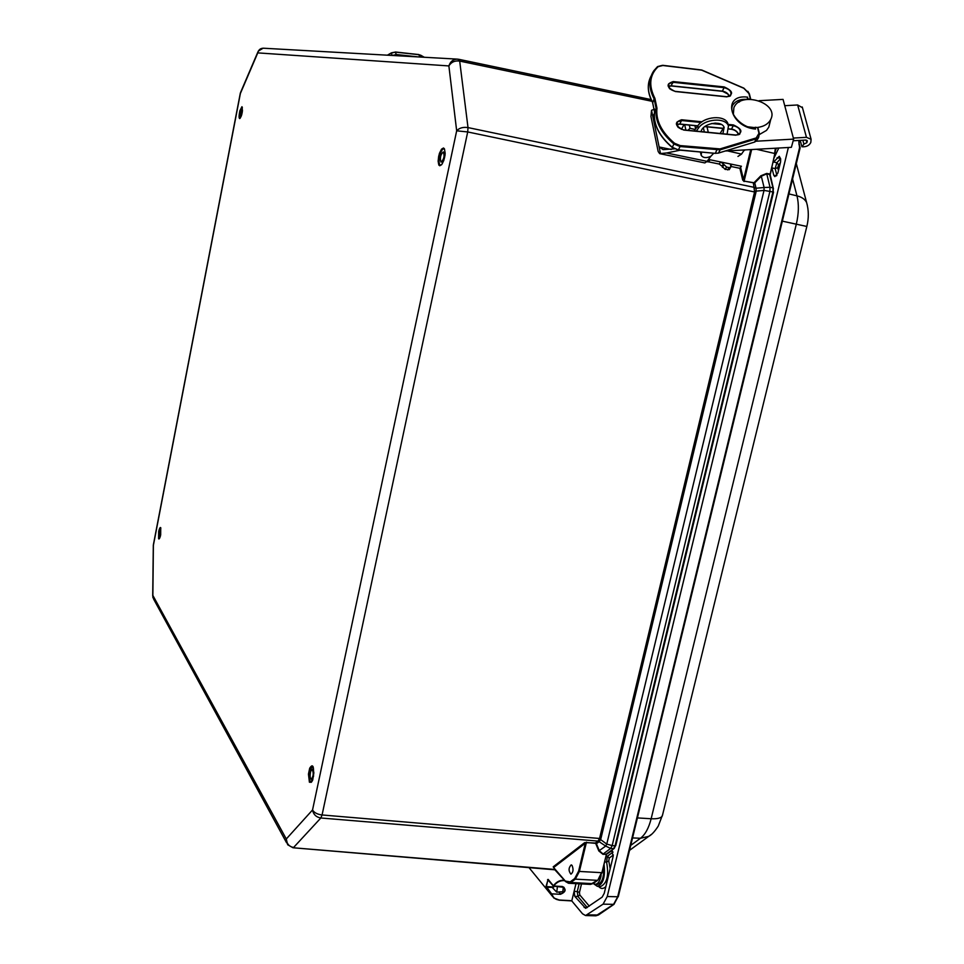 <?xml version="1.0" encoding="UTF-8"?>
<svg xmlns="http://www.w3.org/2000/svg" width="964" height="964" viewBox="0 0 964 964"><rect width="100%" height="100%" fill="white"/><g stroke="black" fill="none" stroke-linecap="round" stroke-linejoin="round"><path stroke-width="1.45" d="M443.488 147.998L444.452 148.854C445.513 155.987 445.235 151.312 444.573 157.542C442.946 162.771 445.235 157.542 441.657 164.687L439.729 165.76C438.295 163.868 439.379 167.664 438.126 161.205L438.68 156.24C440.283 151.047 438.018 156.264 441.56 149.119L443.488 147.998M158.614 538.743L158.674 531.646C158.988 529.694 160.132 526.693 160.735 527.73L160.675 534.839C160.361 536.815 159.205 539.804 158.614 538.743M241.94 106.715L242.446 110.655C241.868 115.668 240.819 117.295 239.65 118.596C238.831 118.102 238.903 115.475 239.867 110.727L241.94 106.715M309.42 782.238L308.456 774.116L309.697 768.175C311.227 765.886 312.252 765.283 312.782 766.356L313.854 772.839L312.734 779.876C312.203 781.575 311.095 782.37 309.42 782.238M555.264 869.492L292.972 847.754L287.646 844.729L286.284 838.981C286.73 843.837 289.176 846.669 293.61 847.452L320.843 817.99C316.216 817.207 313.445 814.52 312.541 809.965C314.18 812.7 317.361 814.363 322.072 814.966L467.709 131.948L456.671 130.815C459.274 127.947 463.057 126.874 468.01 127.585L459.683 61.081C454.875 60.431 451.285 62.045 448.875 65.926C450.441 61.334 453.429 59.081 457.864 59.153L651.122 99.593L458.828 59.31M152.915 597.728L152.866 595.439L153.71 599.259L286.573 842.753M240.277 93.363L153.312 545.13L152.71 595.945M257.906 51.96L240.434 92.773M457.213 59.117L263.618 48.224C260.521 48.164 258.569 49.718 257.774 52.887L258.256 51.14L263.112 48.2M595.246 843.331L586.305 842.464L553.782 867.431L553.203 866.829L584.678 842.632L595.415 843.018L598.138 840.909L599.596 838.282L754.571 191.969L753.426 183.268L754.752 182.883L744.112 181.099L753.426 182.811M681.403 129.333L684.066 124.585M685.886 130.116L684.681 124.645M737.954 156.433L741.533 154.107L727.531 150.902M740.581 167.35L743.545 179.714L742.69 180.003L739.882 168.302L730.748 166.423L730.64 167.35L729.194 167.603L726.579 167.073L723.47 164.061L721.928 166.121L719.168 164.037L720.711 161.976L710.082 159.783L708.564 161.856L719.168 164.037M750.739 149.601L743.545 179.714L744.112 181.099L751.643 149.553M565.374 881.433L553.541 867.455L565.314 881.048L570.182 881.891L574.713 878.529L578.617 871.143L579.388 871.444L586.486 842.15M584.678 842.632L585.269 843.235L578.617 871.143M744.341 149.95L741.533 154.107M687.947 130.321L690.031 128.284L689.32 125.103M744.449 150.42L742.798 150.047M754.294 182.461L760.837 175.81L766.669 173.436L769.658 173.99L770.248 175.002M754.583 188.209L755.933 187.715L468.01 127.585L467.709 131.948L755.957 192.27L600.909 838.584L322.072 814.966L320.843 817.99L597.957 841.09L599.114 841.68L596.427 843.717L599.379 850.814L603.127 854.008L610.658 848.416L605.693 846.079L606.766 844.09L612.176 845.585L769.911 191.402L764.018 190.426L764.103 187.51L770.019 187.269L766.669 173.436M754.667 191.113L756.113 191.125L756.017 188.233L764.103 187.51L761.307 176.231L766.669 173.894L769.621 174.448L773.008 187.896L770.019 187.269L769.911 191.402L772.899 192.029L773.008 187.896L773.357 192.161M599.319 838.993L600.56 839.536L599.367 841.427L598.138 840.909M606.609 854.068L602.958 854.321L598.813 850.935L595.86 843.837M572.038 865.371C573.652 869.432 573.279 872.36 570.917 874.167C568.399 870.926 568.483 867.829 571.194 864.889L572.038 865.371M690.031 128.284L695.213 129.489M760.837 175.81L761.307 176.231L754.752 182.883L755.933 187.715M775.032 153.625L770.103 174.135M599.114 841.68L605.693 846.079L598.813 850.935M606.44 854.188L602.03 872.167M602.958 854.321L605.97 854.285L614.068 848.549L606.464 854.176L602.126 872.48L597.957 880.108M613.562 848.657L615.08 845.826L612.176 845.585L610.658 848.416L613.562 848.657M601.138 875.577C599.945 881.253 597.957 884.157 595.162 884.277L597.379 884.446C602.151 883.048 604.187 877.144 603.512 866.708M774.273 157.506L778.767 148.034M771.839 167.64L773.767 175.279L774.863 176.641L777.864 173.074L780.587 161.819L780.659 158.976L779.261 156.301L773.044 162.615M788.371 147.492L607.236 896.532L603.078 904.16L585.582 915.547L582.533 913.8L571.76 900.894L575.99 883.651L574.146 891.363L574.785 896.375L585.654 908.317L602.163 897.123L604.235 893.315L613.188 856.201L611.766 850.706L606.489 854.333M604.054 864.467C605.416 877.023 603.175 884.313 597.331 886.326L593.908 883.952M559.144 900.147L571.785 900.906L559.084 900.171L553.83 898.002L545.998 886.543L548.118 879.385L553.372 885.928M564.699 880.638L563.735 880.602C559.698 880.614 556.373 882.434 553.746 886.049L562.325 886.482C566.555 889.338 565.94 891.941 560.47 894.291L551.962 893.869C552.902 897.58 555.312 899.629 559.204 900.014L571.905 900.738M598.524 914.944L595.909 915.8L613.514 904.449L617.635 896.954L799.566 147.697L798.77 140.455M613.032 852.092L607.441 856.225L606.549 862.045L608.766 861.021L610.176 868.672M605.862 886.555C603.271 889.133 600.837 889.085 598.596 886.422M560.47 894.291L551.589 893.833L546.359 886.603L547.889 879.891L553.408 886.085M799.493 147.239L799.831 146.468L799.987 147.805M798.891 142.949L799.831 146.468L798.963 144.455L799.421 140.419M546.311 887.374L551.89 887.326M545.998 886.543L553.77 887.037M547.564 879.65L548.299 879.915M441.223 164.952L440.223 164.916C437.174 163.446 440.777 147.89 443.934 148.986L444.512 149.348M440.958 162.024L441.151 162.109C444.043 159.18 444.753 155.794 443.295 151.926C440.548 154.481 439.765 157.843 440.958 162.024M311.565 782.057L311.047 782.19C308.974 780.334 308.697 776.08 310.203 769.429L312.71 766.549M310.745 771.224L312.107 769.38C313.794 772.839 313.517 776.153 311.276 779.322C309.962 778.141 309.793 775.442 310.745 771.224M159.458 538.478L159.12 538.274C158.53 533.972 159.084 530.586 160.783 528.103L160.843 528.115M159.482 536.454L160.53 530.007L159.482 536.454M240.193 118.114L239.687 116.969C239.807 112.077 240.663 108.872 242.265 107.378L242.338 107.402M240.253 115.427L241.88 109.342L240.253 115.427M395.433 52.14L391.492 52.815L387.6 55.201L391.492 52.948L395.722 52.164L418.966 54.707L419.665 57.009M728.109 124.404L733.387 124.934C742.473 129.164 743.304 132.586 735.857 135.201L683.886 130.08C674.716 125.802 673.969 122.356 681.62 119.765L701.997 121.801M675.427 91.544C666.425 87.338 665.69 84.025 673.246 81.566L724.205 86.929C733.146 91.074 733.941 94.376 726.603 96.846L675.186 91.508M754.475 128.465L755.125 127.284L755.571 129.08C729.543 127.031 721.626 93.677 747.57 97.147L747.775 99.316M750.378 99.147L748.968 93.544L750.619 99.208L748.004 98.894M748.968 93.544L743.822 88.29L701.659 70.143L662.871 65.504L658.147 66.673C649.531 74.963 648.459 85.519 654.893 98.34L656.966 108.221C655.641 120.404 661.497 132.08 674.535 143.25L680.186 145.588L720.036 148.914L756.234 137.924L758.981 133.297L757.523 127.525L759.234 133.369M755.125 127.284L757.523 127.525M747.305 99.364L747.57 97.147M755.571 129.08L755.174 128.549C740.075 127.67 726.723 110.631 733.797 103.787C736.616 100.425 741.027 98.967 746.992 99.4M707.106 161.35L666.51 152.987L660.485 153.541L651.544 110.306L650.941 116.463L658.159 151.481L659.665 153.638L704.853 162.928L707.106 161.35L710.781 156.349C706.299 158.313 703.081 157.951 701.141 155.276L701.611 152.228M739.858 168.302L741.412 166.254L731.941 164.302L730.616 166.061M729.338 169.471L725.145 169.411L721.928 166.121M660.485 153.541L659.665 153.638M708.564 161.856L706.805 161.735M651.544 110.306L654.64 109.137M730.748 166.435L730.555 164.507L731.941 164.302L720.711 161.976L723.47 164.061M708.335 159.675L710.082 159.783M674.366 148.866L663.075 149.625L659.123 146.974L671.293 149.492M666.51 152.987L680.223 150.191M701.069 131.61C702.684 123.296 721.578 119.837 724.145 127.405L722.88 133.755M727.085 134.177L728.471 125.898C725.434 117.078 704.467 118.717 698.358 128.26L696.297 131.14M654.267 116.969L652.857 116.668L654.339 113.607M720.12 133.49L723.988 127.055M694.176 130.935L697.803 125.826C703.913 116.295 724.844 114.656 727.88 123.476L728.435 125.79M708.275 132.321L707.022 126.862L708.275 132.321M725.627 150.999L791.384 147.323L793.637 139.117L783.057 99.388L759.042 100.69M756.306 141.202L793.637 139.117M759.511 134.454L766.501 130.405L768.802 127.128L769.73 123.452M757.282 127.501C763.946 126.609 768.441 123.874 770.79 119.319C779.382 102.714 740.328 90.628 733.869 107.763L733.351 114.451M748.064 126.85L754.92 127.646M700.936 154.373L700.406 152.119M713.613 153.384L710.781 156.349M793.36 138.069L806.458 137.334L811.098 139.298L810.808 142.467C809.206 145.612 806.241 147.046 801.928 146.757L803.904 144.13L802.855 140.226M802.458 107.727L797.65 104.98L784.744 105.691M806.169 140.093L806.868 142.696L807.23 140.732L805.675 140.069L793.179 140.768M806.868 142.696L803.904 144.13M801.928 146.757L800.204 140.383M563.362 886.94L562.819 891.7L556.77 892.158L551.685 886.916M556.77 892.158L557.433 886.41M312.541 809.965L456.671 130.815L448.875 65.926L257.774 52.887L240.385 93.484L153.384 545.359L152.866 595.439L286.284 838.981L312.541 809.965M440.476 165.242C436.909 164.808 440.524 147.685 443.958 148.781C444.416 147.878 444.766 149.661 445.019 154.132C445.513 155.192 442.633 164.049 441.584 164.603L440.5 165.242M159.373 538.599C158.373 534.863 158.855 531.333 160.807 527.983L159.373 538.599M240.157 118.247C239.313 114.246 240.024 110.571 242.277 107.245L242.072 113.077L240.169 118.247M310.143 781.696C308.504 774.743 309.251 769.621 312.372 766.332C313.348 765.573 313.734 768.886 313.541 776.249L311.035 782.382L310.143 781.696M158.915 537.9L158.723 538.888M651.929 101.28L459.683 61.081L457.864 59.153M744.112 181.557L742.69 180.003M775.393 148.215L774.598 153.469L756.499 149.275M755.957 192.27L756.113 191.125L764.018 190.426L606.766 844.09L600.56 839.536L600.909 838.584M574.713 878.529L575.327 879.144L579.388 871.444L601.476 872.661L597.825 880.216L592.74 883.651L570.784 882.494L575.327 879.144L597.355 880.325L590.45 884.398L568.531 883.253L570.784 882.494L570.182 881.891M565.314 881.048L568.531 883.253L565.434 881.506M615.08 845.826L772.899 192.029L773.538 192.185L615.743 845.657L615.08 845.826M593.342 883.446L590.45 884.398M615.659 845.356L614.213 848.441M773.453 188.944L770.212 174.846L775.984 148.179M776.297 148.167L775.899 149.541M773.61 161.988L776.851 162.783L775.164 168.592L776.888 175.364M771.887 167.893L775.164 168.592L777.731 167.736L778.466 170.58M773.767 175.279L776.502 175.858M780.491 158.325L777.08 157.747M780.286 163.049L778.599 164.772L776.851 162.783L780.563 158.602M614.08 904.256L598.391 915.029L587.654 914.86M618.165 896.448L613.947 904.353L603.078 904.16M554.89 869.805L564.35 880.228M597.331 886.326L600.488 886.555C607.055 883.614 609.079 875.445 606.549 862.045L604.657 861.961M613.381 854.984L609.224 858.044L607.441 856.225L606.067 856.116M574.146 891.363L577.267 891.543L577.906 896.472L587.293 907.558M579.111 883.807L577.267 891.543L579.46 892.435L579.786 894.954L589.305 906.148M574.785 896.375L577.906 896.472L579.786 894.954M584.136 907.461L587.281 907.558M611.116 850.911L612.381 851.007M597.933 880.144L593.981 882.988M798.927 142.443L800.144 147.866L618.261 896.773L607.236 896.532M778.599 164.772L777.731 167.736M548.118 879.385L553.42 885.796C556.12 882.072 559.53 880.204 563.675 880.192L563.735 880.602M609.224 858.044L608.766 861.021M581.497 883.928L579.46 892.435M562.325 886.482L553.685 886.181M562.253 886.627L564.012 887.374C565.627 890.7 564.434 892.869 560.421 893.893L558.855 892.001M559.204 900.014L553.83 898.002M630.733 845.404L640.47 838.27C645.193 834.643 648.748 828.136 651.146 818.749L796.312 224.166C798.807 213.574 799.023 204.139 796.975 195.849L792.577 179.003M632.553 837.921L640.47 838.27L648.784 836.342C651.652 834.86 654.821 831.426 658.279 826.04L662.63 814.688M637.409 817.918L651.146 818.749C657.231 819.039 660.955 818.123 662.304 816.002L806.832 226.468L782.346 221.154M788.95 193.933L796.975 195.849C801.867 197.078 805.085 199.331 806.627 202.597L807.326 205.272M651.327 834.463L629.528 850.369M420.545 55.129L424.256 57.262M418.713 54.671L420.822 55.273L421.376 57.105M395.481 52.14L396.361 55.141L406.928 56.286M418.846 56.96L396.421 54.526L392.24 55.466M391.492 52.984L391.987 55.454M393.348 55.526L396.361 55.141M714.951 123.091L718.77 123.476M678.126 127.441L677.041 122.03L681.536 120.512L681.62 119.765M733.387 124.934L733.291 125.681C739.002 127.236 741.183 129.935 739.858 133.779L735.857 135.189L683.621 130.044M698.358 128.26L697.803 125.826L679.813 124.007L681.536 120.512L701.093 122.464M711.589 123.513L721.385 124.489M728.29 125.175L733.291 125.681L731.459 129.128L729.025 128.887M669.582 88.76L668.667 83.808L673.161 82.314L673.246 81.566M724.205 86.929L724.109 87.652C729.664 89.158 731.821 91.749 730.604 95.448L726.796 96.87M670.92 85.796L673.161 82.314L724.109 87.652L722.337 91.134L671.486 85.832L668.269 86.302M758.981 133.297L758.656 137.37L759.367 133.514L757.909 127.742M756.234 137.924L756.354 138.828L758.656 137.37L757.487 139.479M720.036 148.914L720.156 149.83L756.354 138.828L754.571 142.082L756.861 140.611L754.137 142.214M717.168 149.155L715.324 153.36L678.427 149.83L680.078 146.54L720.156 149.83L718.433 153.083L754.571 142.082L717.987 153.204M680.186 145.588L680.078 146.54L673.92 143.985L672.294 147.287L678.102 149.794M674.535 143.25L673.92 143.985C660.689 132.671 654.761 120.837 656.135 108.486L654.556 111.812C653.182 124.163 659.087 135.984 672.294 147.287L677.728 149.733M656.966 108.221L656.135 108.486L654.122 98.858L654.893 98.34M658.147 66.673L653.869 70.709C648.471 78.759 648.543 88.146 654.122 98.858L652.761 102.582M661.894 65.456L657.677 66.564M749.197 93.604L747.823 91.291M679.56 123.982L676.547 124.513M738.581 134.671C737.641 131.67 735.267 129.815 731.459 129.128L731.182 129.104M723.819 128.369L704.901 126.489M729.29 96.364C728.29 93.532 725.964 91.797 722.337 91.134L671.474 85.844M739.75 101.678L738.858 102.208M714.987 153.324L678.246 149.998L672.257 147.516C659.087 136.261 653.182 124.428 654.52 111.993L652.556 102.196C647.447 92.436 646.977 83.687 651.146 75.927M731.459 129.128C734.255 129.26 736.701 131.08 738.761 134.599M722.325 91.158L728.194 94.231M715.324 153.36L718.433 153.083L715.324 153.36M669.161 144.564L672.45 147.444M727.748 169.953L729.194 167.603M726.579 167.073L725.145 169.411M722.385 167.35L723.819 165.001M704.335 131.935L703.383 127.802M806.458 137.334L797.65 104.98M807.266 141.334L807.025 140.455M292.972 847.754L555.577 869.865M595.909 915.8L585.582 915.547M595.162 884.277L593.197 883.554M529.019 867.636L552.673 896.58M553.432 886.121L564.012 887.374M806.832 226.468C808.856 218.213 808.796 210.26 806.627 202.597L796.312 163.627M424.389 57.274L418.846 54.562L395.614 52.02L391.492 52.815L387.371 55.189M739.858 133.779C739.882 134.43 738.508 134.852 735.737 135.02L683.765 129.911C677.981 128.236 675.74 125.609 677.041 122.03L676.547 123.031M730.604 95.448C730.736 96.075 729.362 96.484 726.482 96.689L675.318 91.375C669.691 89.76 667.474 87.23 668.667 83.808L668.221 84.772M657.472 66.685L653.869 70.709M657.569 66.612L662.738 65.311L701.708 69.998L743.871 88.146L749.353 93.761L750.715 99.208M697.731 125.935L679.668 124.139L676.559 124.573M729.025 129.043L731.302 129.26C735.074 129.947 737.484 131.755 738.52 134.695M723.771 128.525L704.72 126.633M729.23 96.4C728.121 93.629 725.771 91.929 722.181 91.279L671.342 85.977L668.293 86.362M654.544 111.848L652.568 102.485M652.532 102.437C648.615 95.111 647.41 88.158 648.941 81.554M730.64 167.35L729.194 169.7M728.471 125.898L727.88 123.476M695.634 128.887L694.911 125.657M733.026 111.511L732.7 112.921M770.79 119.319L768.802 127.128M811.098 139.298L802.253 106.98"/></g></svg>
